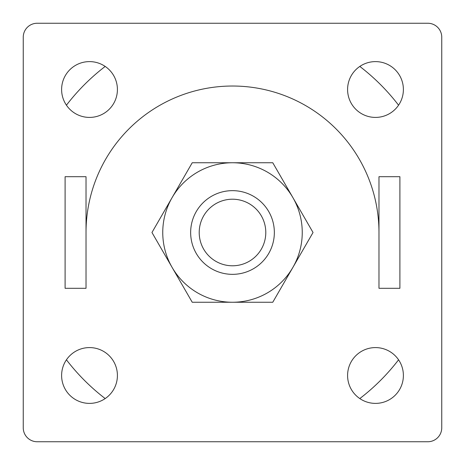 <?xml version="1.0" encoding="UTF-8"?>
<svg xmlns="http://www.w3.org/2000/svg" width="465" height="465" viewBox="0 0 465 465"><rect width="100%" height="100%" fill="white"/><g stroke="black" fill="none" stroke-linecap="round" stroke-linejoin="round"><path stroke-width="0.7" d="M105.189 398.563A209.25 209.25 0 0 1 66.437 359.811M66.437 105.189A209.25 209.25 0 0 1 105.189 66.437M359.811 66.437A209.25 209.25 0 0 1 398.563 105.189M398.563 359.811A209.25 209.25 0 0 1 359.811 398.563M172.096 267.375L192.231 302.25L232.5 302.25A69.75 69.75 0 0 1 172.096 197.625L151.962 232.5L172.096 267.375M23.25 37.2L23.25 427.8A13.95 13.95 0 0 0 37.2 441.75L427.8 441.75A13.95 13.95 0 0 0 441.75 427.8L441.75 37.2A13.95 13.95 0 0 0 427.8 23.25L37.2 23.25A13.95 13.95 0 0 0 23.25 37.2M86.025 176.7L65.1 176.7L65.1 288.3L86.025 288.3L86.025 176.7M375.488 61.613A27.9 27.9 0 0 1 399.65 103.463A27.9 27.9 0 0 1 351.325 103.463A27.9 27.9 0 0 1 375.488 61.613M89.513 61.613A27.9 27.9 0 0 1 113.675 103.463A27.9 27.9 0 0 1 65.35 103.463A27.9 27.9 0 0 1 89.513 61.613M89.513 347.588A27.9 27.9 0 0 1 113.675 389.438A27.9 27.9 0 0 1 65.35 389.438A27.9 27.9 0 0 1 89.513 347.588M375.488 347.588A27.9 27.9 0 0 1 399.65 389.438A27.9 27.9 0 0 1 351.325 389.438A27.9 27.9 0 0 1 375.488 347.588M192.231 162.75L272.769 162.75L292.904 197.625A69.75 69.75 0 0 1 232.5 302.25L272.769 302.25L292.904 267.375L313.038 232.5L292.904 197.625A69.75 69.75 0 0 0 172.096 197.625L192.231 162.75M232.5 190.65A41.85 41.85 0 0 1 268.741 253.425A41.85 41.85 0 0 1 196.259 253.425A41.85 41.85 0 0 1 232.5 190.65M232.5 199.206A33.294 33.294 0 0 1 261.33 249.147A33.294 33.294 0 0 1 203.67 249.147A33.294 33.294 0 0 1 232.5 199.206M399.9 176.7L378.975 176.7L378.975 288.3L399.9 288.3L399.9 176.7M86.025 232.5A146.475 146.475 0 0 1 232.5 86.025A146.475 146.475 0 0 1 378.975 232.5"/></g></svg>
